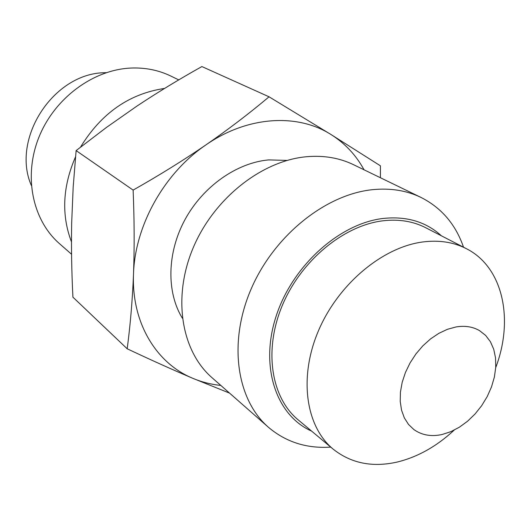 <?xml version="1.0" encoding="UTF-8"?>
<svg xmlns="http://www.w3.org/2000/svg" width="531" height="531" viewBox="0 0 531 531"><rect width="100%" height="100%" fill="white"/><g stroke="black" fill="none" stroke-linecap="round" stroke-linejoin="round"><path stroke-width="0.8" d="M31.329 185.458C10.872 138.631 53.644 73.026 104.879 72.714L106.253 72.661M71.559 254.263L59.432 243.61C32.583 220.232 23.251 176.445 38.843 137.423C54.341 98.388 92.925 69.76 130.726 68.068C145.142 67.45 158.484 70.105 170.756 76.019L178.735 79.896M71.473 241.89C61.257 214.989 62.612 186.633 75.535 156.831M80.506 147.147C101.235 113.276 129.259 93.702 164.564 88.425M229.591 393.139L192.859 378.337C173.159 369.981 151.262 360.131 127.188 348.781L72.92 297.168C71.625 271.553 71.214 246.842 71.672 223.013L73.178 187.085L76.125 150.598L106.313 127.533L136.772 106.2C157.242 92.593 178.947 79.384 201.886 66.561L269.051 96.801L331.032 134.542L380.428 165.825L380.415 177.739M127.188 348.781C130.341 324.979 132.451 300.048 133.513 273.996C134.482 247.864 134.35 219.9 133.122 190.098L76.125 150.598M133.122 190.098C159.32 175.27 183.62 160.183 206.021 144.837C228.323 129.425 249.338 113.408 269.051 96.801M220.816 385.433C211.059 384.431 201.74 382.068 192.859 378.337C156.253 363.343 131.389 322.629 133.513 273.996C134.907 225.595 164.278 173.006 206.021 144.837C247.539 115.95 297.513 113.169 331.032 134.542C345.004 143.35 356.009 155.105 364.054 169.801M182.339 318.169C166.382 292.169 166.973 252.842 184.987 219.622C203.021 186.414 236.72 162.758 268.693 159.904L287.132 160.408M330.74 447.115C306.706 448.695 285.937 442.084 268.427 427.269L212.035 377.714C181.35 351.104 172.243 297.533 193.125 247.95C213.88 198.355 261.975 160.535 306.858 156.698C323.97 155.264 339.528 157.926 353.533 164.696L421.076 197.466C441.52 207.86 455.671 224.44 463.53 247.207M268.427 427.269C236.7 399.803 228.011 342.867 250.971 289.388C273.79 235.897 325.277 194.505 372.41 189.686C390.385 187.881 406.607 190.47 421.076 197.466M311.637 431.126C276.352 415.6 259.586 366.994 276.06 316.423C292.282 265.845 339.535 223.385 383.336 218.433C406.713 216.024 426.068 221.812 441.387 235.797M454.178 430.13C436.568 446.452 417.539 457.098 397.088 462.076C372.357 467.619 351.064 463.317 333.202 449.173L298.097 419.795C271.115 397.52 263.515 350.201 282.313 305.431C300.991 260.648 343.67 225.403 383.083 220.783C398.92 218.971 413.125 221.274 425.689 227.713L466.377 248.681C503.03 267.066 514.108 319.357 495.728 367.578M333.202 449.173C305.796 426.566 298.508 377.66 318.368 330.966C338.101 284.258 382.413 247.167 422.862 241.957C439.11 239.899 453.62 242.143 466.377 248.681M455.963 326.963L447.421 329.306L438.872 333.322L430.588 338.884L422.862 345.834L415.939 353.931L410.065 362.919L405.432 372.483L402.186 382.313L400.434 392.084L400.221 401.463L401.542 410.151L404.337 417.877L408.492 424.408L413.868 429.546C421.787 435.194 431.192 436.854 442.077 434.511L450.773 431.696L459.348 427.223L467.532 421.256L475.059 413.981L481.703 405.638L487.252 396.498L491.527 386.847L494.394 376.99L495.748 367.233L495.536 357.901L493.744 349.298L490.418 341.712L485.639 335.419L479.559 330.647C472.782 326.698 464.917 325.47 455.963 326.963"/></g></svg>

